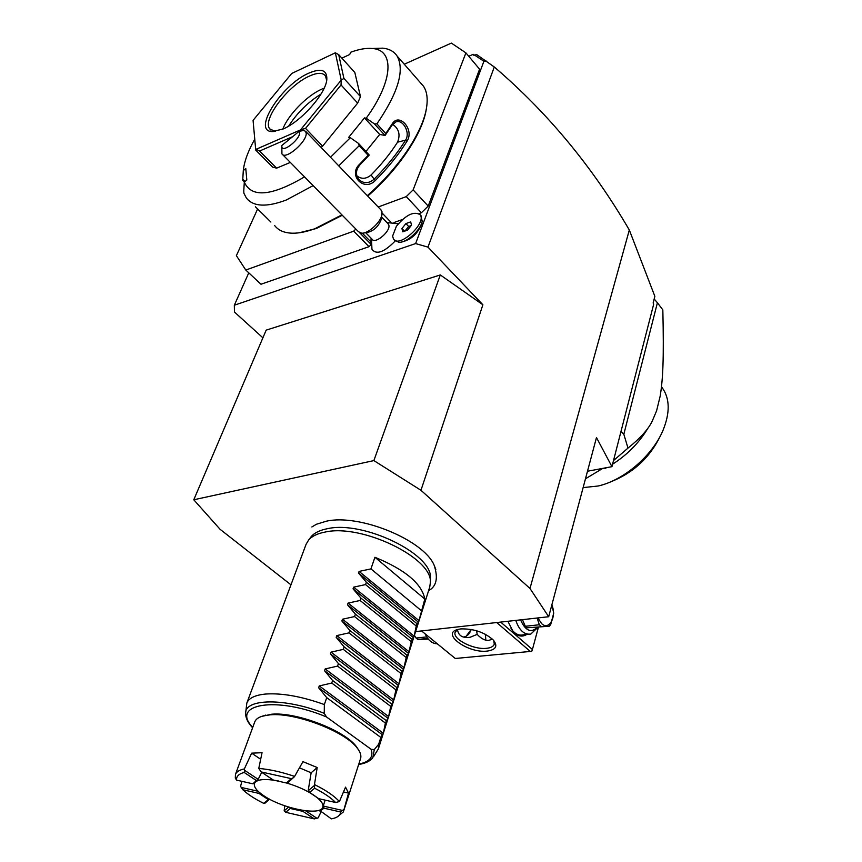 <?xml version="1.0" encoding="UTF-8"?>
<svg xmlns="http://www.w3.org/2000/svg" width="862" height="862" viewBox="0 0 862 862"><rect width="100%" height="100%" fill="white"/><g stroke="black" fill="none" stroke-linecap="round" stroke-linejoin="round"><path stroke-width="1.29" d="M415.603 631.598L548.695 616.729L529.979 588.466L420.958 490.284L373.871 460.588L193.778 499.777L220.079 529.3L290.957 584.813M435.827 569.523L434.157 565.246C423.759 540.021 359.616 513.612 326.407 521.187L316.44 524.247L311.85 526.962M193.778 499.777L266.175 330.135L440.299 274.946L482.892 304.782L427.972 247.114L415.613 243.58L234.335 305.223L234.453 312.033L262.899 337.807M468.756 56.267L473.206 54.317L473.777 55.222L476.729 54.618L494.292 66.988L427.972 247.114M494.292 66.988C547.585 112.545 592.593 166.883 629.325 230.014L654.861 296.334L653.148 302.971L653.687 304.178L611.945 466.665L596.472 437.551L548.695 616.729M529.979 588.466L629.325 230.014M482.892 304.782L420.958 490.284M248.773 272.834L234.335 305.223M486.534 61.127L483.894 61.288L474.402 54.952M483.894 61.288L415.613 243.58M257.555 209.132L236.382 255.658L245.789 270.043L260.981 284.244L369.001 246.683L370.843 244.883M393.999 222.536L402.414 219.53M418.932 213.636L421.378 212.763L406.25 196.622L413.135 189.877L465.922 52.884L451.365 43.1L404.256 64.23M465.922 52.884L479.584 69.186L428.209 206.083L421.378 212.763M398.287 223.775L397.565 223.527M371.511 238.634L371.942 249.247C376.36 255.087 384.118 252.318 395.227 240.951M421.841 223.129L421.787 223.452C417.919 233.656 411.163 239.841 401.541 242.006M473.206 54.317L473.917 55.168M587.496 471.234L611.945 466.665M585.481 478.798L602.797 468.368M613.518 460.556L627.989 448.1L623.829 434.276L657.415 302.767L654.183 298.963M621.028 431.302L623.829 434.276M660.195 396.046L656.596 410.797L660.195 396.046C662.921 379.064 663.988 359.335 662.835 309.867L657.415 302.767M656.596 410.797L652.329 420.882C648.569 429.017 640.455 438.09 627.989 448.1M604.908 468.551L606.632 467.657M612.58 464.198C627.008 454.985 638.602 443.305 647.351 429.168M583.132 487.601L598.109 486.006C623.635 480.382 652.415 455.826 663.018 430.3C670.108 412.844 669.903 398.75 662.415 388.029L661.477 386.833M660.551 435.558C649.894 457.647 633.161 473.109 610.318 481.966M421.55 630.93L455.276 658.482L530.313 651.446L496.717 622.536M460.804 628.904C473.928 628.613 484.843 632.396 493.527 640.24C497.977 646.188 495.898 649.797 487.278 651.079C467.969 653.611 440.31 633.43 458.024 629.4L460.804 628.904M538.384 627.396L532.425 649.485L500.693 622.095M532.425 649.485L531.951 650.972L530.313 651.446M526.671 634.497C522.049 637.374 517.459 636.275 512.901 631.178L507.901 621.286M485.403 634.281L485.834 640.132M492.45 639.13L488.894 640.347C485.802 640.789 482.332 639.248 478.485 635.725L477.203 634.367L470.059 637.287C462.603 638.3 458.412 635.736 457.496 629.594M476.546 630.736L477.203 634.367M463.314 637.04C466.913 636.673 469.542 634.141 471.202 629.454L465.232 637.481M493.7 640.434L494.292 644.151C493.495 646.457 490.931 647.836 486.61 648.31C473.669 650.002 452.259 639.098 455.168 632.212L457.636 629.508M425.02 633.764L426.992 637.395C429.976 641.684 433.414 643.806 437.282 643.785M426.679 636.91L416.077 638.052L414.406 635.369M427.714 638.397L417.801 639.453L416.077 638.052M428.285 639.119L417.801 639.453M528.6 634.303L522.771 634.895C519.139 635.703 515.692 634.216 512.427 630.456L511.015 628.538M537.802 627.461L530.798 634.066C524.268 634.938 519.269 630.391 515.788 620.414M537.188 627.525C530.884 633.247 525.346 630.704 520.573 619.875M551.895 604.747L553.727 613.119L550.656 624.724L549.202 626.243L527.038 627.784L525.314 626.275L522.458 619.659M527.038 627.784L549.202 626.243M525.314 626.275L539.332 624.767L541.056 626.286M539.332 624.767L537.134 618.022M537.866 617.946L541.638 623.646C549.202 630.984 556.938 616.513 551.842 604.93M428.209 206.083L413.135 189.877M378.192 206.999L406.25 196.622M370.746 244.021L359.648 232.729M369.001 246.683L353.689 231.156L355.844 229.044M245.789 270.043L353.689 231.156M299.114 232.794L316.268 228.527L342.279 215.252M367.729 196.083C398.179 169.771 422.337 133.772 426.184 109.84L426.453 108.149M274.569 225.435C278.307 230.38 284.223 232.966 292.326 233.203C298.855 233.333 306.419 231.813 315.029 228.645L341.902 214.864M244.485 181.947L242.728 180.233L243.289 170.59L245.778 168.575L246.823 180.061L244.302 182.097L243.774 190.814L243.86 193.163L246.349 197.969C253.18 206.751 266.477 207.44 286.238 200.027L313.154 185.621M255.389 206.761L270.873 222.04M254.624 139.407C248.04 151.162 244.258 161.56 243.289 170.59M341.88 58.163L349.724 54.478L350.726 52.226C359.045 49.177 366.253 47.927 372.33 48.498C394.731 49.845 393.428 80.942 366.199 118.213L374.399 123.88L376.899 123.88C398.179 92.697 404.903 70.07 397.059 55.998C393.999 51.429 389.215 48.811 382.706 48.153L373.289 48.466M376.899 123.88L385.756 133.535L391.984 124.236C398.826 111.877 414.536 129.332 407.176 140.948C398.653 154.578 387.997 167.799 375.185 180.632C363.904 192.151 347.612 175.148 359.648 164.211L368.149 155.3L359.185 145.732L358.538 143.448L350.338 137.737L348.647 137.392L364.475 117.911L366.199 118.213M338.766 165.87L359.185 145.732M367.298 195.642C398.115 168.974 422.531 132.554 426.421 108.375C428.005 98.968 427.046 91.598 423.522 86.265L420.44 82.73M374.399 123.88L385.023 135.453L385.756 133.535M385.195 135.334L391.984 125.27L395.766 121.984C402.78 118.762 410.743 132.629 405.539 140.183C397.123 153.641 386.585 166.7 373.946 179.361C368.516 183.746 363.43 183.735 358.678 179.35C355.359 174.49 355.823 169.609 360.079 164.707L369.248 155.063L368.149 155.3M391.984 124.236L391.984 125.27M407.176 140.948L405.539 140.183L397.544 142.198C400.55 134.644 398.923 128.686 392.641 124.343M375.185 180.632L371.08 174.986C381.554 164.373 390.378 153.436 397.544 142.198M369.248 155.063L358.538 143.448M244.302 182.097C251.435 198.001 271.519 196.256 304.545 176.872M330.502 157.25L350.338 137.737M255.734 150.085L253.072 120.368L255.734 150.085L272.704 167.142L276.637 168.155L259.613 151.022L292.38 136.789M290.332 162.422L276.637 168.155M321.095 147.434L322.593 146.174L305.547 128.373L341.04 84.961L341.223 80.069L335.361 52.797L338.701 54.64L354.832 72.483L360.467 96.598L343.916 78.453L338.701 54.64M360.467 96.598L357.665 103.106L322.593 146.174M245.045 181.494L242.761 179.253M364.475 117.911L379.7 134.45L385.023 135.453M379.7 134.45L365.984 151.4M356.825 175.902C361.534 179.339 366.285 179.027 371.08 174.986M335.361 52.797L291.701 73.475L253.072 120.368M343.916 78.453L341.223 80.069M357.665 103.106L341.04 84.961M305.547 128.373L300.558 129.828L299.857 131.164M259.613 151.022L256.165 149.255L300.429 129.936M300.558 129.828L341.18 80.177M282.887 129.095L272.036 131.595C251.941 131.239 281.368 84.982 308.607 73.238C321.203 67.807 327.269 69.951 326.817 79.67C325.653 93.904 301.043 121.617 282.887 129.095M275.301 131.444L269.741 128.901C261.983 119.861 287.973 85.424 309.318 76.136C317.388 72.473 322.787 72.419 325.524 75.985L326.687 80.522M282.801 129.128C288.016 115.088 306.786 95.747 321.515 89.26L324.144 88.172M320.955 94.12C307.809 102.319 297.045 112.976 288.673 126.089M365.725 232.729L372.115 239.248C375.142 244.474 390.798 231.231 388.827 225.068L387.932 223.592M392.609 236.059L396.391 226.264C406.002 214.767 413.911 210.931 420.117 214.735C427.035 223.01 399.063 248.525 393.492 239.086L392.609 236.059M381.392 218.808L381.349 219.088C378.601 226.501 373.774 230.994 366.878 232.6L363.883 232.955M381.349 219.088L382.006 211.718L380.778 209.692M382.028 214.239C381.166 221.836 368.365 233.764 361.717 233.203L358.517 231.759L282.531 154.492M299.146 131.326L281.852 145.484C280.462 155.699 303.284 137.058 299.146 131.326L304.383 130.334L306.096 132.565C308.165 140.711 285.484 160.666 281.928 153.878L281.82 145.872M394.279 239.905L398.923 242.33C406.692 242.868 420.968 229.863 422.186 221.092L420.731 215.392M410.678 221.89L405.905 223.581L401.94 228.527L402.748 231.813L407.543 230.143L411.519 225.165L410.678 221.89M411.185 225.585L408.653 226.469L405.011 231.027M405.905 223.581L408.653 226.469M401.94 228.527L404.504 231.199M440.299 274.946L373.871 460.588M310.104 538.071L311.322 536.476C314.673 532.673 320.125 530.065 327.679 528.643C363.516 520.465 432.552 554.05 430.461 577.971L430.44 579.318M378.461 748.604L429.729 587.076L430.397 582.335C432.552 558.026 361.943 523.719 325.362 532.005C317.658 533.438 312.098 536.089 308.682 539.946L306.064 544.353M424.826 599.058L374.927 557.272C405.183 569.707 421.809 583.628 424.826 599.058L418.523 622.299L416.992 623.7L416.249 626.017L414.126 636.156L411.271 641.694L408.62 653.515L406.983 655.185L406.228 657.566L403.567 669.418L401.886 671.218L401.121 673.631L399.009 683.792L395.949 689.902L393.287 701.808L390.712 706.377L388.611 716.559L385.411 723.067L383.31 733.25L380.842 737.43L326.73 697.638L324.349 704.545C301.765 696.485 282.273 692.973 265.862 694.018C255.227 695.02 248.881 698.026 246.834 703.036L245.713 712.4M324.349 704.545L324.252 713.327L326.461 716.936L371.145 749.304L374.27 749.606L378.677 744.229L378.386 748.852L373.688 756.437M380.842 737.43L378.677 744.229M326.73 697.638L318.638 687.747L319.263 685.936L331.741 683.049L385.411 723.067M388.051 718.315L324.554 670.722L332.613 680.506L331.741 683.049M324.554 670.722L325.179 668.934L337.559 666.1L390.712 706.377M393.287 701.808L330.405 653.913L338.421 663.589L337.559 666.1M330.405 653.913L331.019 652.146L343.302 649.377L395.949 689.902M398.459 685.516L336.169 637.33L344.153 646.899L343.302 649.377M336.169 637.33L336.783 635.585L348.97 632.87L401.121 673.631M403.567 669.418L341.869 620.952L349.81 630.424L348.97 632.87M341.869 620.952L342.473 619.228L354.562 616.567L406.228 657.566M408.62 653.515L347.494 604.79L355.403 614.153L354.562 616.567M347.494 604.79L348.086 603.088L360.09 600.48L411.271 641.694M413.598 637.815L353.043 588.832L360.909 598.088L360.09 600.48M353.043 588.832L353.625 587.151L365.553 584.587L416.249 626.017M418.523 622.299L358.527 573.068L366.361 582.238L365.553 584.587M358.527 573.068L359.098 571.409L370.94 568.898L421.173 610.533M374.927 557.272L370.94 568.898M332.613 680.506L386.198 720.557M338.421 663.589L391.499 703.909M344.153 646.899L396.725 687.467M349.81 630.424L401.886 671.218M355.403 614.153L406.983 655.185M360.909 598.088L412.014 639.345M366.361 582.238L416.992 623.7M261.466 716.451L271.627 714.221C296.226 711.764 345.166 730.61 356.534 746.804L358.667 750.102M254.689 722.065L254.764 721.871C255.906 718.994 258.956 716.947 263.934 715.74L270.215 714.835C295.44 712.324 345.737 731.687 357.374 748.281C360.456 752.289 361.501 755.769 360.531 758.7L343.399 811.756M261.736 772.309L258.158 779.313L244.592 770.316L244.345 768.936L251.65 753.162L262.048 752.698L258.772 768.441C269.612 769.324 281.551 771.975 294.621 776.403L302.95 761.642L317.194 767.536L314.468 784.571C325.976 790.26 334.284 795.917 339.402 801.563L345.533 787.146L348.528 793.083L343.345 811.929L337.495 816.756M286.496 782.976C297.218 786.166 306.312 790.217 313.779 795.141C320.739 799.968 323.756 803.987 322.83 807.198C320.804 816.174 282.682 808.707 264.128 795.96C256.725 790.993 253.503 786.801 254.484 783.396L255.518 780.886M325.125 800.119L322.862 807.091M343.507 791.962L348.528 793.083M314.468 784.571L314.63 788.234L309.533 792.469L318.724 798.675L335.62 802.49L339.402 801.563M299.47 767.816L311.139 772.794L308.337 789.721L309.533 792.469M278.792 781.058C264.871 778.429 256.768 779.205 254.484 783.396M258.772 768.441L261.175 771.932L273.329 780.056L286.443 782.998L288.382 782.384L294.621 776.403M251.65 753.162L260.669 759.25M254.753 782.642L252.9 783.817L256.348 780.509L244.205 772.471C238.731 773.893 236.188 776.446 236.587 780.132L252.9 783.817M258.158 779.313L256.348 780.509M244.345 768.936C239.474 769.928 236.511 771.738 235.466 774.367L235.294 778.095L236.587 780.132M258.115 791.273L241.231 787.437L240.584 786.273L241.888 781.328M269.537 799.16L265.151 803.061L263.653 803.33L269.213 798.977M268.06 799.397L258.912 793.396L242.793 789.721C247.771 794.344 254.721 798.88 263.653 803.33M259.117 792.189L258.912 793.396M288.651 807.058L284.18 810.808L284.729 805.765M321.02 811.939L318.089 817.909L314.328 818.9L302.95 811.368L303.736 810.549M302.95 811.368L290.3 808.47L285.678 812.306L314.328 818.9M289.761 807.403L290.3 808.47M317.033 818.361L305.622 810.797M244.205 772.471L244.592 770.316M242.793 789.721L241.231 787.437M285.678 812.306L284.18 810.808M286.443 782.998L291.313 778.645L261.175 771.932M291.313 778.645L293.856 777.513M311.139 772.794L317.194 767.536M314.027 785.81L308.337 790.573M335.62 802.49C330.954 797.759 323.961 793.008 314.63 788.234M323.519 805.086L323.746 806.175L342.408 810.42L343.636 809.655M342.408 810.42L340.63 811.982L323.95 808.19L323.746 806.175M319.285 810.161L331.396 818.878L333.626 818.372C338.066 817.111 340.404 814.989 340.63 811.982M323.95 808.19L319.996 811.261M390.928 222.224L382.135 213.065M370.671 241.662L362.352 233.193M374.27 749.606L372.847 757.73C369.992 761.221 365.272 763.473 358.667 764.475M252.598 727.754C247.933 722.787 245.605 718.014 245.627 713.424C244.539 698.479 284.988 697.735 324.252 713.327M371.145 749.304C373.742 756.998 369.626 761.922 358.797 764.077M252.749 727.366C229.798 704.028 276.271 695.731 326.461 716.936M382.739 735.027L318.638 687.747M383.31 733.25L319.263 685.936M388.611 716.559L325.179 668.934M393.837 700.073L331.019 652.146M399.009 683.792L336.783 635.585M404.106 667.716L342.473 619.228M409.148 651.844L348.086 603.088M414.126 636.156L353.625 587.151M419.04 620.662L359.098 571.409M662.415 388.029L661.466 386.952M481.007 637.858L478.485 635.725M470.059 637.287L467.161 637.6M512.427 630.456L512.901 631.178M423.522 86.265L397.059 55.998M372.33 48.498L382.706 48.153M357.277 177.13L358.678 179.35M274.719 131.423L272.036 131.595M270.959 130.151L269.741 128.901M426.184 109.84L426.421 108.375M398.255 223.808L386.919 222.547M371.069 238.181L370.919 245.358M388.396 224.077L381.64 217.062M381.424 210.371L305.611 131.293M421.787 223.452L422.186 221.092M421.486 216.2L420.117 214.735M428.597 590.642C436.495 586.462 438.349 577.993 434.157 565.246M430.461 577.971L430.397 582.335M311.322 536.476L308.682 539.946M306.182 544.041L246.834 703.036M265.496 715.104L263.934 715.74M356.534 746.804L357.374 748.281M235.466 774.367L254.764 721.871"/></g></svg>
